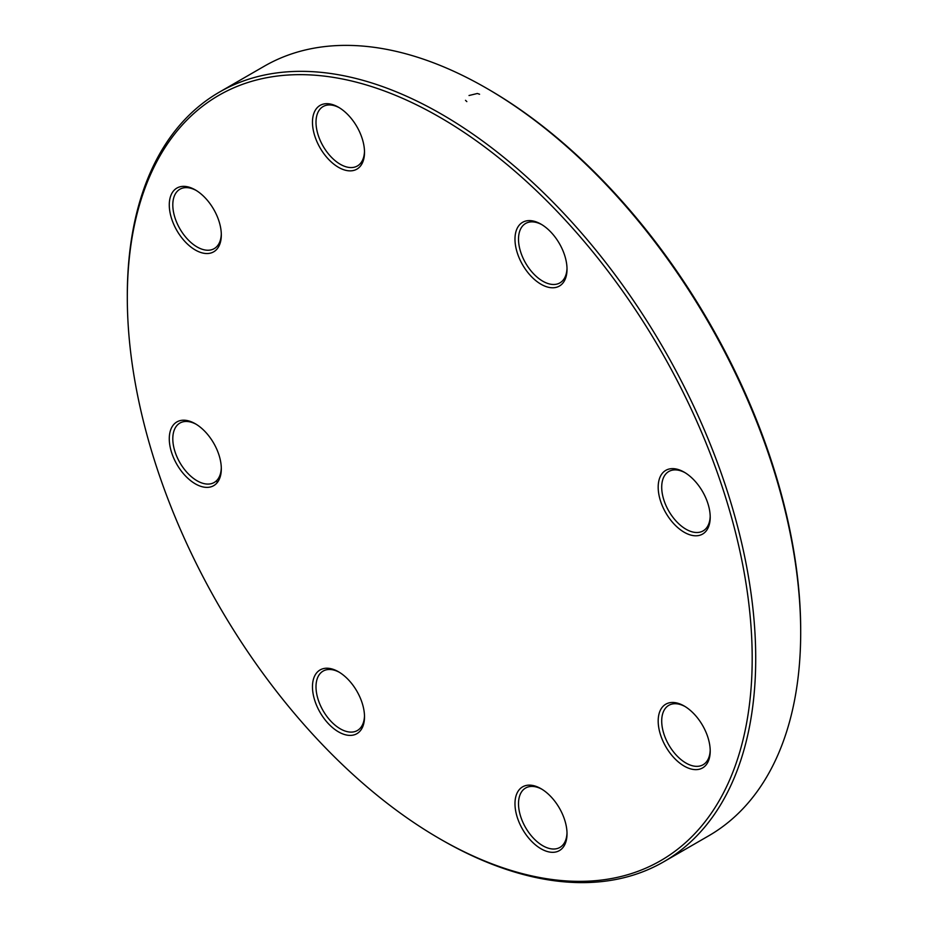 <?xml version="1.0" encoding="UTF-8"?>
<svg xmlns="http://www.w3.org/2000/svg" width="928" height="928" viewBox="0 0 928 928"><rect width="100%" height="100%" fill="white"/><g stroke="black" fill="none" stroke-linecap="round" stroke-linejoin="round"><path stroke-width="1.39" d="M127.31 297.621L127.31 295.58A444.35 256.546 60 0 1 219.333 92.162A444.35 256.546 60 0 1 441.508 114.167A444.35 256.546 60 0 1 731.798 505.737A444.35 256.546 60 0 1 663.682 861.81A444.35 256.546 60 0 1 441.508 839.794L439.744 838.773A441.856 255.107 -120 0 0 752.19 658.393A441.856 255.107 -120 0 0 439.744 117.23A441.856 255.107 -120 0 0 127.31 297.621A441.856 255.107 -120 0 0 439.744 838.773M663.682 861.81L708.667 835.838A444.35 256.546 -120 0 0 800.69 632.42A444.35 256.546 -120 0 0 486.492 88.206A444.35 256.546 -120 0 0 264.318 66.19L219.333 92.162M216.642 481.075A444.35 256.546 -120 0 0 217.245 482.595M486.492 88.206L488.256 89.227A441.856 255.107 60 0 1 800.69 630.379L800.69 632.42M684.203 472.178L684.203 472.178A36.795 21.24 60 0 1 710.21 517.232A36.795 21.24 60 0 1 684.203 532.254A36.795 21.24 60 0 1 658.184 487.2A36.795 21.24 60 0 1 684.203 472.178M541.001 224.147L541.001 224.147A36.795 21.24 60 0 1 567.02 269.213A36.795 21.24 60 0 1 541.001 284.235A36.795 21.24 60 0 1 514.982 239.169A36.795 21.24 60 0 1 541.001 224.147M338.488 107.23L338.488 107.23A36.795 21.24 60 0 1 364.507 152.296A36.795 21.24 60 0 1 338.488 167.318A36.795 21.24 60 0 1 312.469 122.252A36.795 21.24 60 0 1 338.488 107.23M195.298 189.904L195.298 189.904A36.795 21.24 60 0 1 221.316 234.97A36.795 21.24 60 0 1 195.298 249.992A36.795 21.24 60 0 1 169.279 204.926A36.795 21.24 60 0 1 195.298 189.904M195.298 423.748L195.298 423.748A36.795 21.24 60 0 1 221.316 468.814A36.795 21.24 60 0 1 195.298 483.836A36.795 21.24 60 0 1 169.279 438.77A36.795 21.24 60 0 1 195.298 423.748L195.298 423.748M338.488 671.768L338.488 671.768A36.795 21.24 60 0 1 364.507 716.834A36.795 21.24 60 0 1 338.488 731.856A36.795 21.24 60 0 1 312.469 686.79A36.795 21.24 60 0 1 338.488 671.768M541.001 788.684L541.001 788.684A36.795 21.24 60 0 1 567.02 833.75A36.795 21.24 60 0 1 541.001 848.772A36.795 21.24 60 0 1 514.982 803.706A36.795 21.24 60 0 1 541.001 788.684M684.203 706.011L684.203 706.011A36.795 21.24 60 0 1 710.21 751.077A36.795 21.24 60 0 1 684.203 766.099A36.795 21.24 60 0 1 658.184 721.033A36.795 21.24 60 0 1 684.203 706.011M685.096 706.544A34.301 19.801 -120 0 0 668.81 705.326A34.301 19.801 -120 0 0 663.555 732.818A34.301 19.801 -120 0 0 685.966 763.048A34.301 19.801 -120 0 0 703.111 764.742A34.301 19.801 -120 0 0 710.198 750.033M541.894 789.229A34.301 19.801 -120 0 0 525.619 788.011A34.301 19.801 -120 0 0 520.353 815.492A34.301 19.801 -120 0 0 542.764 845.721A34.301 19.801 -120 0 0 559.92 847.415A34.301 19.801 -120 0 0 567.008 832.706M339.393 672.301A34.301 19.801 -120 0 0 323.106 671.095A34.301 19.801 -120 0 0 317.852 698.575A34.301 19.801 -120 0 0 340.251 728.805A34.301 19.801 -120 0 0 357.408 730.498A34.301 19.801 -120 0 0 364.495 715.79M196.191 424.282A34.301 19.801 -120 0 0 179.904 423.064A34.301 19.801 -120 0 0 174.65 450.556A34.301 19.801 -120 0 0 197.061 480.774A34.301 19.801 -120 0 0 214.206 482.479A34.301 19.801 -120 0 0 221.293 467.77M196.191 190.449A34.301 19.801 -120 0 0 179.904 189.231A34.301 19.801 -120 0 0 174.65 216.711A34.301 19.801 -120 0 0 197.061 246.941A34.301 19.801 -120 0 0 214.206 248.634A34.301 19.801 -120 0 0 221.293 233.926M339.393 107.764A34.301 19.801 -120 0 0 323.106 106.546A34.301 19.801 -120 0 0 317.852 134.038A34.301 19.801 -120 0 0 340.251 164.268A34.301 19.801 -120 0 0 357.408 165.961A34.301 19.801 -120 0 0 364.495 151.252M541.894 224.68A34.301 19.801 -120 0 0 525.619 223.474A34.301 19.801 -120 0 0 520.353 250.954A34.301 19.801 -120 0 0 542.764 281.184A34.301 19.801 -120 0 0 559.92 282.878A34.301 19.801 -120 0 0 567.008 268.169M685.096 472.712A34.301 19.801 -120 0 0 668.81 471.494A34.301 19.801 -120 0 0 663.555 498.974A34.301 19.801 -120 0 0 685.966 529.204A34.301 19.801 -120 0 0 703.111 530.909A34.301 19.801 -120 0 0 710.198 516.188M469.023 95.514L477.352 93.484L479.579 94.25M466.83 101.604L465.508 100.317"/></g></svg>
